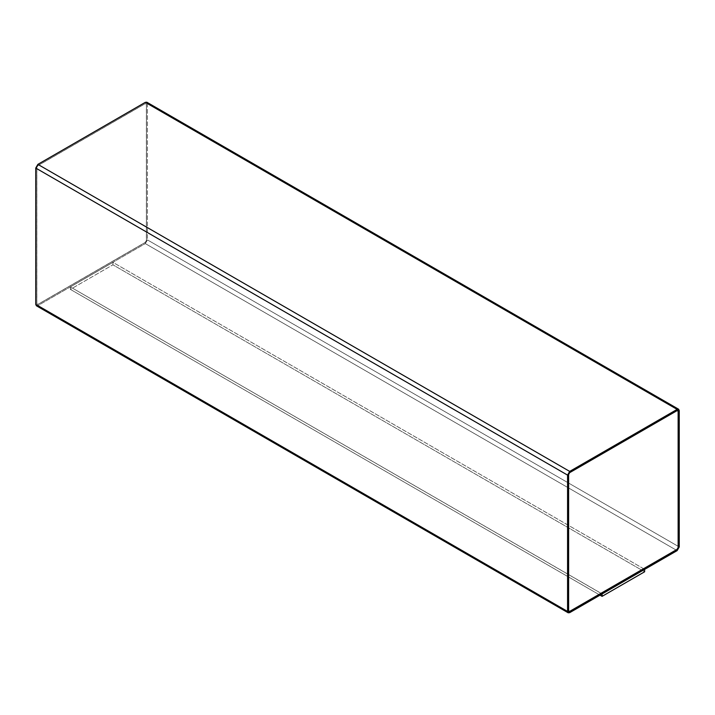 <?xml version="1.0" encoding="UTF-8"?>
<svg xmlns="http://www.w3.org/2000/svg" width="715" height="715" viewBox="0 0 715 715"><rect width="100%" height="100%" fill="white"/><g stroke="black" fill="none" stroke-linecap="round" stroke-linejoin="round"><path stroke-width="0.54" stroke-dasharray="3.58 2.68" d="M36.376 305.761L37.877 305.609L569.694 612.657L37.877 305.609L145.306 243.592L677.123 550.63L145.306 243.592L147.433 239.9L679.25 546.948L147.433 239.9L147.433 103.577L679.25 410.616L147.433 103.577L146.807 102.2M644.626 569.328L112.916 262.351L70.374 286.912L602.084 593.897L644.626 569.328L602.084 593.951L70.374 286.912L112.916 262.351L112.916 264.809L70.374 289.369L70.374 286.912L70.374 289.369L600.01 595.148L70.374 289.369L112.916 264.809L112.916 262.351L644.626 569.328M146.423 104.22L145.306 103.577L146.423 104.22L145.359 103.604L37.931 165.63L36.867 167.471L36.867 303.804L37.931 304.411L145.359 242.394L146.423 240.553L146.423 104.22L146.423 240.553L145.359 242.394L37.931 304.411L36.814 303.768L37.931 304.411L36.814 303.768L36.814 167.444L37.877 165.594L145.306 103.577L146.423 104.22L146.423 240.553L145.359 242.394L37.931 304.411M37.877 304.384L36.814 303.768L37.877 304.384L145.306 242.358L146.369 240.517L146.369 104.193M569.641 611.397L568.577 610.78L569.641 611.397L568.577 610.78L568.577 474.447L569.641 472.606L677.069 410.589L678.133 411.197M568.577 610.78L568.577 474.447L569.641 472.606L677.069 410.589M147.433 103.577L147.433 239.9L145.306 243.592L37.877 305.609M145.306 103.577L37.877 165.594L36.814 167.444L36.814 303.768M36.867 303.804L36.867 167.471L37.931 165.63L145.359 103.604M644.626 571.786L112.916 264.809L644.626 571.786"/><path stroke-width="1.07" d="M677.123 550.63L569.694 612.657L568.193 612.8L567.567 611.423L567.567 475.1L569.694 471.408L677.123 409.391L678.624 409.239L679.25 410.616L679.25 546.948L677.123 550.63L679.25 546.948L679.25 410.616L145.306 102.343L677.123 409.391L569.694 471.408L37.877 164.37L569.694 471.408L567.567 475.1L35.75 168.052L567.567 475.1L567.567 611.423L35.75 304.384L569.694 612.657L677.123 550.63M678.624 409.239L146.807 102.2L145.306 102.343L37.877 164.37L35.75 168.052L35.75 304.384L36.376 305.761L568.193 612.8M677.069 410.589L678.186 411.232L677.123 410.616L569.694 472.642L568.631 474.483L568.631 610.807L569.694 611.423L677.123 549.406L678.186 547.556L678.186 411.232L677.123 410.616L678.186 411.232L678.186 547.556L677.123 549.406L569.641 611.397L568.577 610.78L569.641 611.397L677.069 549.37L678.133 547.529L678.133 411.197L677.069 410.589M568.631 610.807L569.694 611.423L568.631 610.807L568.631 474.483L569.694 472.642L677.123 410.616M37.877 305.609L35.75 304.384L35.75 168.052L37.877 164.37L145.306 102.343L147.433 103.577M678.186 411.232L678.186 547.556L677.123 549.406L569.694 611.423M644.626 569.328L644.626 571.786L644.626 569.328M602.084 593.897L602.084 596.346L644.626 571.786L602.084 596.346L602.084 593.897M600.01 595.148L602.084 596.346L600.01 595.148"/></g></svg>
